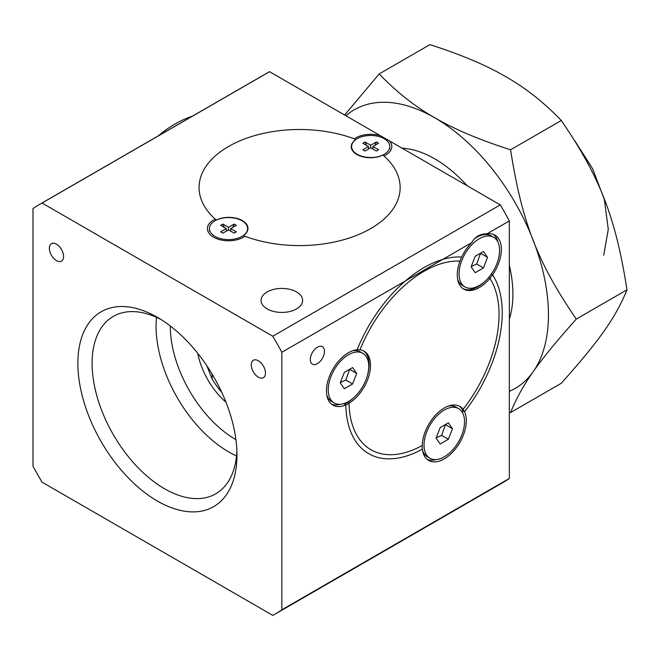 <?xml version="1.0" encoding="UTF-8"?>
<svg xmlns="http://www.w3.org/2000/svg" width="660" height="660" viewBox="0 0 660 660"><rect width="100%" height="100%" fill="white"/><g stroke="black" fill="none" stroke-linecap="round" stroke-linejoin="round"><path stroke-width="0.99" d="M281.837 352.275A236.28 136.422 -120 0 0 272.77 336.237L500.28 204.889A236.28 136.422 60 0 1 509.347 220.927L487.006 233.822C480.233 233.706 475.117 236.66 471.661 242.682L281.837 352.275L281.837 609.799A236.28 136.422 -120 0 1 275.558 613.833A236.28 136.422 -120 0 1 272.77 615.367L42.067 482.171A236.28 136.422 -120 0 1 33 466.133L33 208.609A236.28 136.422 -120 0 1 39.278 204.575L266.788 73.227A236.28 136.422 60 0 1 269.577 71.692L42.067 203.041A236.28 136.422 -120 0 0 39.278 204.575M236.882 450.879A102.44 59.144 60 0 1 215.746 493.812A102.44 59.144 60 0 1 113.314 434.668A102.44 59.144 60 0 1 113.314 316.387A102.44 59.144 60 0 1 161.056 319.555M157.418 317.353L157.418 317.353A112.489 64.944 -120 0 0 77.872 363.28A112.489 64.944 -120 0 0 157.418 501.055A112.489 64.944 -120 0 0 236.965 455.128A112.489 64.944 -120 0 0 157.418 317.353L157.418 317.353M206.778 365.673L212.165 379.046L212.165 374.171M221.785 392.395A55.3 31.928 60 0 1 212.165 379.046M197.728 353.29A55.3 31.928 -120 0 0 225.992 402.253M493.433 234.407A31.168 17.993 -60 0 1 497.879 241.972M340.321 404.266A31.168 17.993 -60 0 1 331.551 404.192M462.165 411.197A31.168 17.993 -60 0 1 462.817 413.3M436.103 459.566A31.168 17.993 -60 0 1 427.334 459.492M317.386 363.643A10.057 5.808 -60 0 1 312.361 364.138A10.057 5.808 -60 0 1 312.361 352.531A10.057 5.808 -60 0 1 322.41 346.723A10.057 5.808 -60 0 1 323.953 354.783A10.057 5.808 -60 0 1 317.386 363.643M56.463 244.192A10.057 5.808 60 0 1 63.03 253.052A10.057 5.808 60 0 1 61.487 261.113A10.057 5.808 60 0 1 56.463 260.609A10.057 5.808 60 0 1 49.896 251.749A10.057 5.808 60 0 1 51.439 243.697A10.057 5.808 60 0 1 56.463 244.192M296.538 291.943A20.782 11.995 180 0 1 302.618 300.424A20.782 11.995 180 0 1 281.837 312.427A20.782 11.995 180 0 1 261.055 300.424A20.782 11.995 180 0 1 273.884 289.344A20.782 11.995 180 0 1 296.538 291.943M258.373 377.182A10.057 5.808 60 0 1 251.806 368.321A10.057 5.808 60 0 1 253.349 360.269A10.057 5.808 60 0 1 263.406 366.077A10.057 5.808 60 0 1 263.406 377.685A10.057 5.808 60 0 1 258.373 377.182M281.837 609.799L509.347 478.451A236.28 136.422 60 0 1 503.068 482.476L275.558 613.833M487.006 233.822A31.168 17.993 -60 0 1 494.917 235.117A31.168 17.993 -60 0 1 489.868 278.38L488.548 277.621M489.868 278.38A106.079 61.24 -60 0 1 463.072 409.307A31.168 17.993 -60 0 1 457.908 445.558A31.168 17.993 -60 0 1 428.686 460.433A31.168 17.993 -60 0 1 422.243 445.516A106.079 61.24 -60 0 1 370.994 449.757A106.079 61.24 -60 0 1 349.049 403.252A31.168 17.993 -60 0 1 332.904 405.124A31.168 17.993 -60 0 1 331.171 372.388A31.168 17.993 -60 0 1 359.989 349.784A106.079 61.24 -60 0 1 459.97 261.121A31.168 17.993 -60 0 1 471.661 242.682M42.067 203.041L272.77 336.237M461.654 408.482L463.072 409.307M509.347 478.451L509.347 220.927M347.622 402.435L349.049 403.252M383.988 155.975A100.543 58.047 180 0 1 400.158 187.547A100.543 58.047 180 0 1 347.63 238.549A100.543 58.047 180 0 1 244.934 236.263A21.112 12.193 180 0 1 243.449 237.212A21.112 12.193 180 0 1 213.584 237.212A21.112 12.193 180 0 1 215.234 219.12A100.543 58.047 180 0 1 199.064 187.547A100.543 58.047 180 0 1 251.592 136.546A100.543 58.047 180 0 1 354.296 138.831A21.112 12.193 180 0 1 380.374 135.663L389.483 140.918A21.112 12.193 180 0 1 385.638 155.117A21.112 12.193 180 0 1 383.988 155.975M215.77 220.382L215.234 219.12M500.28 204.889L389.483 140.918M380.374 135.663L269.577 71.692M459.129 406.057A31.168 17.993 -60 0 1 463.122 410.924L461.629 411.345M491.296 274.09L492.566 274.824A31.168 17.993 -60 0 1 463.749 289.105A31.168 17.993 -60 0 1 461.703 257.004A110.599 63.855 -60 0 0 357.134 349.734A31.168 17.993 -60 0 1 364.072 351.145A31.168 17.993 -60 0 1 368.305 377.825A31.168 17.993 -60 0 1 345.84 404.926A110.599 63.855 -60 0 0 368.734 453.676A110.599 63.855 -60 0 0 422.392 449.13A31.168 17.993 -60 0 1 434.627 416.122A31.168 17.993 -60 0 1 459.855 406.445A31.168 17.993 -60 0 1 464.549 411.749L463.122 410.924M345.84 404.926L344.075 403.516M363.346 350.757A31.168 17.993 -60 0 1 367.983 373.255M354.016 397.46A31.168 17.993 -60 0 1 344.421 404.11M484.853 281.432A31.168 17.993 -60 0 1 463.056 288.667M492.566 274.824A110.599 63.855 -60 0 1 464.549 411.749M382.899 155.026A100.543 58.047 180 0 1 400.158 187.547A100.543 58.047 180 0 1 346.756 238.821A100.543 58.047 180 0 1 243.284 235.628A19.107 11.03 180 0 0 242.377 220.588A19.107 11.03 180 0 0 216.332 220.069A100.543 58.047 180 0 1 199.064 187.547A100.543 58.047 180 0 1 252.466 136.273A100.543 58.047 180 0 1 355.946 139.466A19.107 11.03 180 0 0 356.846 154.506A19.107 11.03 180 0 0 382.899 155.026M192.291 116.234A110.599 63.855 120 0 0 158.103 135.976M379.186 73.928L429.924 44.633C461.2 54.648 486.486 65.332 505.774 76.692C525.459 87.829 543.972 102.432 561.305 120.491C600.121 177.325 615.574 217.157 627 289.806C615.574 317.633 600.121 339.62 561.305 383.262L510.568 412.558C521.994 384.722 537.446 362.744 576.262 319.093C537.446 262.259 521.994 222.428 510.568 149.779C479.284 139.771 454.006 129.088 434.717 117.719C415.033 106.582 396.52 91.987 379.186 73.928L344.627 115.021M345.898 115.756A160.875 92.878 60 0 1 513.48 199.856A160.875 92.878 60 0 1 509.347 391.33M509.347 412.17L510.568 412.558M402.113 148.211A110.599 63.855 60 0 1 467.272 185.831M509.347 265.303A110.599 63.855 60 0 1 509.347 319.135M561.305 120.491L510.568 149.779M627 289.806L576.262 319.093M465.003 286.927A28.652 16.541 -60 0 1 465.003 253.836A28.652 16.541 -60 0 1 493.663 237.295A28.652 16.541 -60 0 1 498.053 260.254A28.652 16.541 -60 0 1 479.333 285.508A28.652 16.541 -60 0 1 465.003 286.927L462.52 285.491A28.652 16.541 -60 0 1 457.669 279.312M474.515 238.78A28.652 16.541 -60 0 1 476.842 237.278A28.652 16.541 -60 0 1 491.172 235.859L493.663 237.295M471.273 266.467L476.685 264.049L480.546 253.201M483.442 267.952L487.542 257.367L483.442 251.526L475.225 256.278L471.124 266.854L475.225 272.695L483.442 267.952L476.685 264.049M487.542 257.367L480.793 253.473M334.166 402.955A28.652 16.541 -60 0 1 334.166 369.864A28.652 16.541 -60 0 1 362.818 353.314A28.652 16.541 -60 0 1 367.207 376.282A28.652 16.541 -60 0 1 348.488 401.536A28.652 16.541 -60 0 1 334.166 402.955L331.675 401.511A28.652 16.541 -60 0 1 326.832 395.332M352.555 350.774A28.652 16.541 -60 0 1 360.327 351.879L362.818 353.314M340.428 382.486L345.848 380.069L349.709 369.221M352.597 383.971L356.705 373.395L352.597 367.554L344.38 372.298L340.279 382.874L344.38 388.715L352.597 383.971L345.848 380.069M356.705 373.395L349.948 369.493M429.949 458.255A28.652 16.541 -60 0 1 429.949 425.164A28.652 16.541 -60 0 1 458.601 408.623A28.652 16.541 -60 0 1 462.99 431.582A28.652 16.541 -60 0 1 444.271 456.835A28.652 16.541 -60 0 1 429.949 458.255L427.457 456.819A28.652 16.541 -60 0 1 422.614 450.64M448.338 406.073A28.652 16.541 -60 0 1 456.109 407.187L458.601 408.623M436.21 437.786L441.631 435.377L445.492 424.529M448.379 439.271L452.488 428.695L448.379 422.854L440.162 427.597L436.062 438.174L440.162 444.015L448.379 439.271L441.631 435.377M452.488 428.695L445.731 424.792M215.011 236.395A19.107 11.03 180 0 1 209.41 228.591A19.107 11.03 180 0 1 228.517 217.561A19.107 11.03 180 0 1 247.624 228.591A19.107 11.03 180 0 1 235.826 238.78A19.107 11.03 180 0 1 215.011 236.395M226.314 231.14L226.314 228.591L220.663 225.332L222.865 224.062L224.326 227.444M230.72 231.14L230.72 228.591L236.371 231.858L234.168 233.128L228.517 229.87L222.865 233.128L220.663 231.858L226.314 228.591M222.865 224.062L228.517 227.321L228.517 229.87M232.708 227.444L234.168 224.062L236.371 225.332L230.72 228.591M228.517 227.321L234.168 224.062M384.219 154.3A19.107 11.03 180 0 1 363.396 156.692A19.107 11.03 180 0 1 351.607 146.495A19.107 11.03 180 0 1 370.705 135.473A19.107 11.03 180 0 1 389.812 146.495A19.107 11.03 180 0 1 384.219 154.3M374.905 145.349L376.365 141.966L378.568 143.237L372.916 146.495L378.568 149.762L376.365 151.033L370.705 147.774L365.054 151.033L362.851 149.762L368.503 146.495L368.503 149.044M372.916 146.495L372.916 149.044M370.705 147.774L370.705 145.225L376.365 141.966M368.503 146.495L362.851 143.237L365.054 141.966L370.705 145.225M365.054 141.966L366.514 145.349M156.527 317.353A102.44 59.144 -120 0 0 236.519 455.903M235.917 439.651A92.383 53.336 60 0 1 235.628 439.486A92.383 53.336 60 0 1 170.305 326.007M574.678 140.613L592.68 168.82L604.329 199.477L608.272 229.267L603.751 255.23M474.862 238.417L476.842 237.278M209.41 228.591L209.41 231.058M389.812 146.495L389.812 148.962"/></g></svg>
